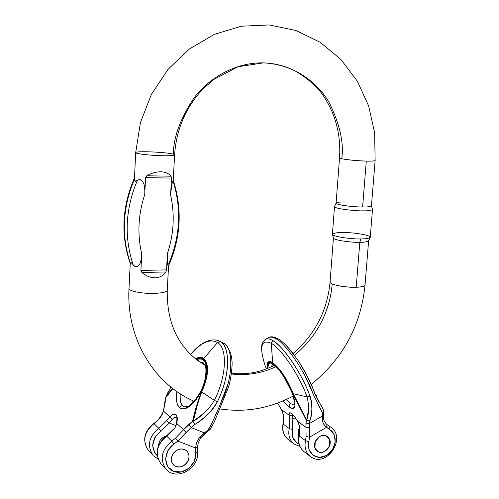 <?xml version="1.0" encoding="UTF-8"?>
<svg xmlns="http://www.w3.org/2000/svg" width="499" height="499" viewBox="0 0 499 499"><rect width="100%" height="100%" fill="white"/><g stroke="black" fill="none" stroke-linecap="round" stroke-linejoin="round"><path stroke-width="0.75" d="M135.84 152.426C133.507 153.467 148.615 155.407 161.682 155.707C168.893 155.863 173.141 155.657 174.432 155.07C173.141 155.657 168.893 155.863 161.682 155.707C148.615 155.407 133.507 153.467 135.84 152.426C137.543 150.823 167.539 152.257 173.421 154.21C173.296 137.786 180.064 119.174 193.718 98.365C208.245 78.605 235.035 62.2 263.378 62.886C292.957 63.573 317.751 82.335 329.346 102.888C339.894 124.382 344.036 143.007 341.765 158.769C344.036 143.007 339.894 124.382 329.346 102.888C317.751 82.335 292.957 63.573 263.378 62.886C274.712 63.404 285.403 66.142 295.452 71.108C309.049 79.291 318.705 88.061 324.419 97.417C335.908 115.3 340.954 135.46 339.545 157.902L336.095 203.099C335.846 205.176 357.827 207.322 362.617 206.991C367.227 207.104 370.177 206.717 371.456 205.831L375.129 160.522C373.87 161.077 370.919 161.271 366.285 161.09C361.482 161.202 339.351 159.275 339.545 157.902M375.129 160.522L374.637 132.84L368.655 105.969L357.309 81.112L340.942 59.493L320.158 42.265L295.832 30.47L269.148 24.95L241.51 26.198L214.445 34.312L189.495 48.933L168.082 69.317L151.409 94.355L140.412 122.648L135.684 152.619L134.437 179.278L135.285 181.231L137.35 180.413C139.863 178.673 142.022 179.802 143.824 183.813C144.66 186.065 144.966 189.651 144.735 194.566L145.589 177.632L146.806 175.773C151.528 173.091 156.206 171.762 160.834 171.799C165.412 171.949 168.818 173.421 171.051 176.209L171.5 178.081L170.589 194.828L171.787 184.243L173.228 180.27L171.787 184.243L170.589 194.828L171.5 178.081L145.589 177.632L144.735 194.566C138.192 214.489 137.194 234.243 141.735 253.835C141.473 258.657 140.824 262.044 139.789 263.996C137.637 267.464 135.429 267.738 133.164 264.819L131.274 262.58L130.233 263.522L130.32 263.06C121.17 235.453 122.542 207.522 134.437 179.278C122.542 207.522 121.17 235.453 130.32 263.06M154.434 293.387C161.533 293.094 165.743 292.202 167.065 290.699C165.743 292.202 161.533 293.094 154.434 293.387C141.566 293.892 126.802 290.686 129.172 287.992C126.802 290.686 141.566 293.892 154.434 293.387M168.556 265.88C168.294 266.722 167.945 265.936 167.496 263.516L167.421 253.473L166.529 269.89L165.874 271.967C163.323 275.673 159.786 277.619 155.258 277.806C150.686 277.849 146.232 276.072 141.897 272.491L140.893 270.427L141.735 253.835L140.893 270.427L166.529 269.89L167.421 253.473C173.87 234.068 174.924 214.52 170.589 194.828C174.924 214.52 173.87 234.068 167.421 253.473L167.496 263.516C167.876 265.512 168.219 266.323 168.525 265.948C180.937 237.749 182.503 209.193 173.228 180.27L173.228 180.282M368.63 240.699C367.339 241.834 364.389 242.371 359.798 242.308C355.02 242.807 333.157 240.493 333.444 237.88M333.438 237.967L330.07 282.128C329.733 285.409 351.439 287.935 356.211 287.224L359.798 242.308L356.211 287.224C360.783 287.224 363.721 286.501 365.037 285.054L368.624 240.761M341.765 158.769C348.028 159.942 356.199 160.715 366.285 161.09L362.617 206.991L366.285 161.09C371.081 161.202 373.963 161.077 374.924 160.709M364.813 285.515C363.821 286.482 360.952 287.05 356.211 287.224C346.262 287.274 338.253 286.189 332.178 283.975C330.806 302.706 322.566 332.222 294.391 355.276C322.566 332.222 330.806 302.706 332.178 283.975C330.332 283.145 329.702 282.378 330.288 281.673M275.953 366.709C261.657 373.358 246.805 375.778 231.405 373.982C246.905 375.791 261.832 373.327 276.197 366.597M205.176 365.299L195.402 358.694L205.176 365.299M332.409 234.355L333.451 238.023C334.099 240.643 355.113 242.763 359.798 242.308L360.758 238.915C365.692 238.984 368.855 238.422 370.246 237.231L372.491 209.549C371.119 210.528 367.956 210.958 362.998 210.846C357.852 211.22 334.224 208.894 334.498 206.605L332.396 234.212C332.091 236.963 355.612 239.433 360.758 238.915C355.712 239.389 333.083 237.119 332.409 234.355C334.561 232.702 339.613 232.129 347.56 232.653C355.637 232.815 371.518 235.428 370.208 237.374C368.574 238.466 365.424 238.977 360.758 238.915L359.798 242.308C364.133 242.364 367.064 241.872 368.593 240.836L370.208 237.374M362.617 206.991C351.801 206.998 336.276 204.777 336.12 203.249C336.045 202.369 339.058 201.933 345.152 201.945M336.101 203.062L334.523 206.511C333.413 208.769 357.758 211.252 362.998 210.846C368.181 210.965 371.343 210.503 372.491 209.449L371.462 205.775M171.319 181.424L171.662 181.673M173.053 180.981C181.748 209 180.239 236.726 168.537 264.164M131.131 262.499L133.164 264.819C123.964 237.013 125.361 208.875 137.35 180.413C135.585 181.836 134.618 181.461 134.437 179.278L134.431 178.174M137.35 180.413C125.361 208.875 123.964 237.013 133.164 264.819C135.541 267.501 137.749 267.233 139.789 263.996C140.886 261.825 141.535 258.432 141.735 253.835C137.194 234.243 138.192 214.489 144.735 194.566C145.009 189.888 144.704 186.302 143.824 183.813C142.109 180.089 139.951 178.954 137.35 180.413M137.063 266.697L135.491 266.728L137.063 266.697M165.874 271.967C163.323 275.673 159.786 277.619 155.258 277.806C150.686 277.849 146.232 276.072 141.897 272.491L165.874 271.967L141.897 272.491L140.893 270.427L166.529 269.89L165.874 271.967M160.834 171.799C156.206 171.762 151.528 173.091 146.806 175.773L171.051 176.209C168.818 173.421 165.412 171.949 160.834 171.799M171.051 176.209L171.5 178.081L145.589 177.632L146.806 175.773L171.051 176.209M299.543 427.824L298.676 429.552L298.739 436.506M314.981 448.177C312.187 441.696 320.402 432.826 326.321 435.87L329.708 439.588C332.484 446.125 324.132 455.007 318.206 451.782L314.981 448.177L316.023 450.079L317.532 451.433L319.921 452.319L322.055 452.337L325.067 451.221L329.465 446.037L329.708 439.588L328.417 437.367L325.229 435.502L321.381 435.689L319.641 436.482L315.212 441.69L314.981 448.177L316.572 450.691L318.661 451.982L320.77 452.406L322.909 452.156L325.067 451.221L329.465 446.037L329.708 439.588L328.142 437.068L325.654 435.621L322.678 435.377L319.641 436.482L315.212 441.69L314.981 448.177C312.187 441.696 320.402 432.826 326.321 435.87L329.708 439.588C332.484 446.125 324.132 455.007 318.206 451.782L314.981 448.177M316.815 397.865L317.564 399.212M264.819 339.825L265.711 339.22C267.701 338.441 270.053 338.896 272.76 340.599C280.101 343.275 301.128 370.925 310.06 396.306C311.463 400.011 312.062 404.502 311.869 409.773C311.145 416.104 310.472 419.796 309.842 420.838L309.492 423.483L322.335 416.122L322.248 420.37L323.296 423.489L325.566 426.433L329.727 429.602L329.82 426.576L327.594 425.042L329.82 426.576L329.727 429.602C338.272 434.28 336.357 449.905 326.608 455.406C317.002 461.326 306.074 453.048 308.85 441.696L309.536 437.186L326.583 427.331L329.727 429.602L334.255 434.748L335.241 442.183L332.428 449.786L326.608 455.406L319.429 457.421L312.942 455.238L309.024 449.443L308.85 441.696L305.488 440.648L299.2 435.964C297.909 442.794 299.575 448.058 304.19 451.757C299.575 448.058 297.909 442.794 299.2 435.964L299.581 426.221L297.834 421.437L305.943 427.269L306.255 420.114L283.401 375.192C279.465 369.272 275.935 365.312 272.81 363.309C269.716 361.338 267.913 361.825 267.408 364.769L267.408 368.536M305.151 376.096L313.353 394.453L322.747 413.453L322.335 416.122L322.454 421.412L323.92 424.499L326.583 427.331L309.536 437.186L309.492 423.483L322.335 416.122L322.747 413.453L317.458 403.304M269.753 337.212C271.35 336.332 274.113 336.862 278.049 338.802L276.003 338.852L278.037 338.796C289.401 345.121 306.729 370.894 314.607 392.782L313.353 394.453C304.465 369.085 283.395 341.503 276.003 338.852C273.284 337.168 270.92 336.719 268.911 337.505L265.711 339.22M292.464 415.611L292.501 414.395L292.464 415.611L289.046 415.106L289.507 412.81L291.547 413.297L294.616 416.459L297.834 421.437L305.943 427.269L306.105 436.55L305.488 440.648C304.184 447.553 305.856 452.867 310.509 456.597C305.856 452.867 304.184 447.553 305.488 440.648L299.2 435.964L299.581 426.221L297.834 421.437C292.433 412.816 289.501 410.708 289.046 415.106L292.464 415.611L292.863 418.992L295.321 417.601L292.863 418.992L292.464 415.611M283.108 400.884C285.702 404.015 287.723 406.043 289.177 406.966C291.584 408.831 293.449 408.619 294.759 406.336C296.001 402.051 291.241 388.178 284.642 377.606C274.094 361.956 268.487 358.881 267.82 368.381L267.882 365.474C268.368 362.642 270.109 362.18 273.103 364.083C276.115 366.017 279.521 369.84 283.32 375.554L292.414 393.243C294.647 399.269 295.433 403.616 294.778 406.273C294.104 408.899 292.239 409.13 289.177 406.966L289.233 405.126L290.493 403.666L294.341 404.733L290.493 403.666L286.133 399.549L290.493 403.666L289.233 405.126L289.177 406.966L283.089 400.897M271.238 366.977L272.554 364.282L271.238 366.977M327.026 424.555L326.583 427.331L327.07 424.599L329.82 426.576L327.107 424.637M318.006 400.123L314.576 392.707C307.191 373.726 297.772 358.045 286.32 345.657L295.134 356.286M298.876 361.725L306.879 375.404L313.366 389.519M321.462 405.93L322.828 408.407M315.973 396.112L319.99 403.279M323.651 410.471L315.237 394.416M323.876 411.276L322.747 413.453L323.795 410.852M322.335 416.122L323.408 414.744L322.335 416.122M322.248 420.37L323.364 418.399L322.248 420.37M323.882 411.656L323.371 418.443C324.194 422.322 327.051 424.643 327.063 424.587L326.964 424.512M299.051 444.154C293.481 441.496 291.285 436.625 292.458 429.533L292.863 418.992L289.576 418.954L289.208 428.522L283.282 424.113C282.047 430.749 283.688 435.876 288.21 439.5C283.688 435.876 282.047 430.749 283.282 424.113L283.806 417.095L282.989 413.284L281.424 409.623L289.046 415.106L289.576 418.954L292.863 418.992L292.458 429.533L289.208 428.522C287.954 435.234 289.601 440.411 294.161 444.066C289.601 440.411 287.954 435.234 289.208 428.522L283.282 424.113L283.806 417.095L282.989 413.284L281.424 409.623L289.046 415.106L289.576 418.954L289.208 428.522L292.458 429.533L292.651 437.062L296.493 442.719L299.051 444.166M298.464 435.864C297.572 433.219 297.934 430.55 299.543 427.849M268.905 337.555C270.639 336.688 273.003 337.118 276.003 338.852M277.65 403.055L281.424 409.623L277.65 403.055M308.569 409.635L306.598 420.214L293.231 393.686L307.097 396.923L293.231 393.686C287.175 378.991 280.319 368.642 272.666 362.642L271.269 343.287C281.748 349.175 299.319 375.248 307.097 396.923L310.06 396.306C301.976 373.701 283.713 346.73 272.76 340.599L271.269 343.287C281.748 349.175 299.319 375.248 307.097 396.923C309.212 406.086 309.049 413.846 306.598 420.214L297.972 403.903M293.231 393.686C287.175 378.991 280.319 368.642 272.666 362.642L272.81 363.309C280.251 369.141 286.919 379.209 292.819 393.518L306.629 420.408L306.255 420.114L305.937 422.622L307.559 423.745L309.243 423.607L309.842 420.838L306.598 420.214L309.842 420.838C312.468 414.282 312.536 406.105 310.06 396.306M309.492 423.483L307.559 423.745L305.937 422.622L305.943 427.269L309.48 427.705L309.492 423.483M309.48 427.705L305.943 427.269L306.105 436.55L309.536 437.186L309.48 427.705M309.536 437.186L306.105 436.55L305.488 440.648L308.85 441.696L309.536 437.186M292.383 413.977L291.927 413.989C293.175 414.607 295.115 417.102 297.747 421.468L299.319 425.828L298.926 435.558C297.604 442.432 299.363 447.834 304.222 451.776L310.534 456.616C326.527 468.798 347.385 437.255 330.326 426.882L327.325 424.817M299.313 425.815L299.581 426.221L299.313 425.815M267.445 368.524C266.822 362.642 268.612 360.902 272.81 363.309L272.666 362.642C268.206 360.097 266.397 362.081 267.246 368.599C266.397 362.081 268.206 360.097 272.666 362.642L271.269 343.287C260.59 338.715 258.894 347.273 266.179 368.954M266.135 368.848L266.192 368.992C258.894 347.285 260.584 338.715 271.269 343.287L272.76 340.599C269.772 338.852 267.42 338.409 265.705 339.264L265.219 339.557M277.569 403.086L281.424 409.623L283.027 413.908L283.869 420.17L283.625 419.778L283.039 423.745C281.76 430.419 283.494 435.677 288.235 439.519L294.185 444.085L299.862 446.393M316.422 396.93L316.952 396.2L315.019 393.861L316.952 396.2L316.616 397.273L316.428 396.923M316.241 396.605L316.952 396.2L316.241 396.605M166.304 436.064L163.067 437.448L160.441 439.875L159.331 441.684L160.117 442.488L159.331 441.684L158.283 446.175M172.392 454.976C176.278 449.088 180.881 447.591 186.208 450.478C189.208 453.204 189.795 456.71 187.973 460.995C184.044 466.952 179.391 468.418 174.02 465.392C171.132 462.66 170.589 459.186 172.392 454.976L171.313 458.98L172.055 462.841L173.97 465.386L177.407 466.939L180.763 466.839L184.599 465.062L187.15 462.423L188.859 458.5L189.034 456.042L188.51 453.628L187.381 451.595L185.697 450.098L183.021 449.056L180.638 448.957L178.174 449.593L175.798 450.89L173.87 452.687L172.392 454.976L171.5 457.489L171.325 459.966L171.868 462.392L173.016 464.426L174.719 465.91L177.407 466.939L179.79 467.014L182.247 466.365L184.599 465.062L186.514 463.272L188.21 460.496L188.953 458.007L188.99 455.556L188.329 453.179L187.088 451.252L185.291 449.867L183.021 449.056L180.638 448.957L178.174 449.593L175.798 450.89L173.87 452.687L172.392 454.976C176.278 449.088 180.881 447.591 186.208 450.478C189.208 453.204 189.795 456.71 187.973 460.995C184.044 466.952 179.391 468.418 174.02 465.392C171.132 462.66 170.589 459.186 172.392 454.976M217.664 340.418L220.433 341.728C229.053 344.372 231.742 373.564 217.296 401.863C215.35 405.98 211.963 410.359 207.141 415C200.735 420.439 196.618 423.589 194.803 424.443L191.117 427.549L204.415 432.92L199.407 437.798C197.08 440.679 195.851 444.11 195.708 448.096L195.808 452.755L197.498 451.495L195.808 452.755C197.261 464.182 183.85 475.541 173.602 471.424C163.104 467.75 163.223 451.002 173.87 444.154L177.844 441.047L195.708 448.096L195.808 452.755L194.479 461.039L189.233 468.099L181.549 471.935L173.602 471.424L167.689 466.671L165.549 459.024L167.832 450.703L173.87 444.154L171.775 441.122L166.735 436.145C156.511 444.846 154.59 454.071 160.977 463.821C154.59 454.071 156.511 444.846 166.735 436.145L166.441 435.97L166.735 436.145L174.65 428.547L176.883 423.551L183.532 429.745L192.495 421.362L196.35 406.454L201.328 391.74C204.746 384.773 206.655 378.08 207.054 371.668C207.422 365.293 206.212 361.089 203.424 359.055C201.315 357.534 198.802 357.534 195.87 359.068M228.13 383.344L220.627 403.273C216.366 414.008 212.2 422.871 208.12 429.857L199.407 437.798C197.08 440.679 195.851 444.11 195.708 448.096L177.844 441.047L191.117 427.549L204.415 432.92L208.12 429.857C209.218 428.722 211.27 424.761 214.289 417.956L216.092 413.596M220.627 403.273L222.011 403.654L220.627 403.273C235.048 375.017 232.278 345.832 223.614 343.169L219.304 341.066M172.093 419.59C173.808 417.675 175.305 416.977 176.577 417.507C175.305 416.977 173.808 417.675 172.093 419.59L169.691 416.846L173.19 414.145L176.028 414.557L177.401 418.006L176.883 423.551L183.532 429.745L175.386 438.303L171.775 441.122C161.445 449.942 159.499 459.273 165.942 469.122C159.499 459.273 161.445 449.942 171.775 441.122L166.735 436.145L174.65 428.547L176.883 423.551C178.074 413.933 175.679 411.7 169.691 416.846L172.093 419.59L169.311 422.99L175.916 425.647L169.311 422.99L172.093 419.59M203.212 362.742L200.305 362.299L203.212 362.742L205.126 365.174C206.193 366.628 206.655 376.059 203.486 384.685C201.091 392.719 192.789 404.508 187.718 406.46L184.443 406.847L182.908 405.924C180.476 403.292 179.578 399.244 180.214 393.767C179.921 400.728 180.819 404.783 182.908 405.924L181.025 405.986L179.559 407.409C177.033 405.126 176.022 400.94 176.527 394.846L176.92 391.578C176.06 400.766 176.933 406.043 179.559 407.409C181.686 410.166 186.033 408.906 192.608 403.641C197.984 397.715 202.114 390.106 205.008 380.806C208.75 360.559 203.717 357.577 196.512 359.567M192.882 400.691L192.857 402.705L192.882 400.691M223.964 343.374L223.614 343.169L223.964 343.374M210.017 429.533L208.12 429.857L210.11 429.421L214.277 421.992L228.33 387.617C230.719 381.117 232.827 364.613 231.892 360.384C231.748 352.731 226.053 343.474 223.845 343.293L222.754 342.651M204.415 432.92L206.099 432.801L204.415 432.92M206.717 431.485L206.099 432.801M199.407 437.798L201.066 437.704L199.407 437.798M201.209 436.837L198.278 442.788L197.411 447.316L195.708 448.096L197.404 447.329L197.498 451.508C199.999 467.663 177.264 481.423 166.429 469.634M157.191 455.718C150.324 447.547 151.509 439.37 160.747 431.186L169.311 422.99L166.516 420.832L158.738 428.267L154.004 423.601C144.061 431.991 142.209 440.935 148.446 450.441C142.209 440.935 144.061 431.991 154.004 423.601L159.799 418.449L162.032 414.912L163.466 411.045L169.691 416.846L166.516 420.832L169.311 422.99L160.747 431.186L158.738 428.267C148.69 436.768 146.818 445.819 153.106 455.419C146.818 445.819 148.69 436.768 158.738 428.267L154.004 423.601L159.799 418.449L162.032 414.912L163.466 411.045L169.691 416.846L166.516 420.832L158.738 428.267L160.747 431.186L154.877 437.511L152.669 445.576L154.771 453.011L157.197 455.73M159.331 441.684C160.878 438.746 163.192 436.881 166.267 436.089M222.517 342.532L223.614 343.169M165.468 397.759L172.885 388.627L165.818 397.528L163.466 411.045L165.107 402.618L165.818 397.528L165.45 397.834L163.466 411.045L162.038 414.239L157.472 420.925L153.742 423.439C143.905 431.641 142.103 440.605 148.34 450.316M196.475 359.536C198.982 358.438 201.159 358.556 203.006 359.904C205.694 361.869 206.86 365.929 206.505 372.079C206.118 378.273 204.278 384.729 200.972 391.459C197.654 398.171 193.886 403.086 189.676 406.205C185.478 409.28 182.104 409.679 179.559 407.409L181.574 405.812L182.908 405.924L184.112 406.71M204.621 412.604L192.857 421.543C195.246 411.532 198.19 401.689 201.696 392.008L214.42 400.366L201.696 392.008C208.732 375.772 209.449 364.582 203.842 358.425L217.564 342.501C227.65 348.452 226.59 376.159 214.42 400.366L217.296 401.863C229.97 376.633 230.931 347.978 220.433 341.728L217.564 342.501C227.65 348.452 226.59 376.159 214.42 400.366C208.551 409.598 201.365 416.659 192.857 421.543C193.837 419.659 195.402 413.677 197.56 403.597M201.696 392.008C208.732 375.772 209.449 364.582 203.842 358.425L203.424 359.055C208.881 365.043 208.177 375.94 201.328 391.74L201.696 392.008L201.328 391.74C197.704 401.446 194.76 411.319 192.495 421.362L192.701 421.742L192.495 421.362L189.015 424.312L191.117 427.549L194.803 424.443L192.857 421.543L194.803 424.443C203.742 419.385 211.239 411.856 217.296 401.863M191.117 427.549L189.015 424.312L183.532 429.745L186.121 432.477L191.117 427.549M186.121 432.477L183.532 429.745L175.386 438.303L177.844 441.047L186.121 432.477M177.844 441.047L175.386 438.303L171.775 441.122L173.87 444.154L177.844 441.047M176.527 417.482L176.471 417.482C176.159 418.96 177.557 414.432 176.496 423.838L174.65 428.547L174.444 428.292L166.448 435.97C156.337 444.466 154.472 453.71 160.865 463.696M195.907 359.099C198.858 357.652 201.359 357.64 203.424 359.055L203.842 358.425C201.577 356.866 198.802 356.985 195.514 358.787C198.802 356.985 201.577 356.866 203.842 358.425L217.564 342.501C209.985 338.428 201.028 342.439 190.693 354.539C201.028 342.439 209.985 338.428 217.564 342.501L220.433 341.728L218.425 340.692M168.556 391.091L165.705 397.291C166.398 395.782 168.712 392.832 172.642 388.44L165.705 397.291L170.858 387.037M164.682 403.279L165.107 402.618L164.682 403.279M173.228 180.245L174.606 154.877C175.598 138.772 179.958 123.69 187.686 109.624C192.146 101.79 197.417 94.741 203.498 88.485L213.946 79.366L237.979 66.754L263.378 62.886M205.158 365.256L199.581 361.806C177.544 346.038 166.766 322.173 167.252 290.212L168.575 265.836M134.437 177.987C121.999 206.711 120.596 235.229 130.233 263.528L129.004 288.453M129.004 288.491C126.135 337.748 153.461 383.818 194.186 401.283M219.635 408.899C245.271 412.76 269.797 408.469 293.219 396.038M311.208 384.386C342.956 358.681 360.902 325.573 365.037 285.054M330.07 282.153C327.263 310.858 314.925 334.642 293.056 353.504M274.475 365.48C261.289 371.094 252.781 374.755 231.474 373.489M318.044 400.192L321.25 405.575M321.219 405.512L323.82 410.945M272.417 364.364L277.188 367.919C278.941 369.572 282.091 374.001 286.644 381.192C290.561 389.083 292.782 394.135 293.318 396.362L294.566 403.18L294.316 404.776M265.724 339.27C263.017 341.453 261.676 343.774 261.713 346.231C261.351 346.456 261.538 349.456 262.287 355.226M165.805 468.973L161.458 464.326M209.936 429.62L206.106 432.795M206.068 432.826L201.072 437.692M152.975 455.269L148.92 450.934M153.58 455.918L158.033 458.961M219.348 341.098C213.99 338.341 202.438 339.482 190.655 354.508M170.814 386.999L165.481 397.703"/></g></svg>
